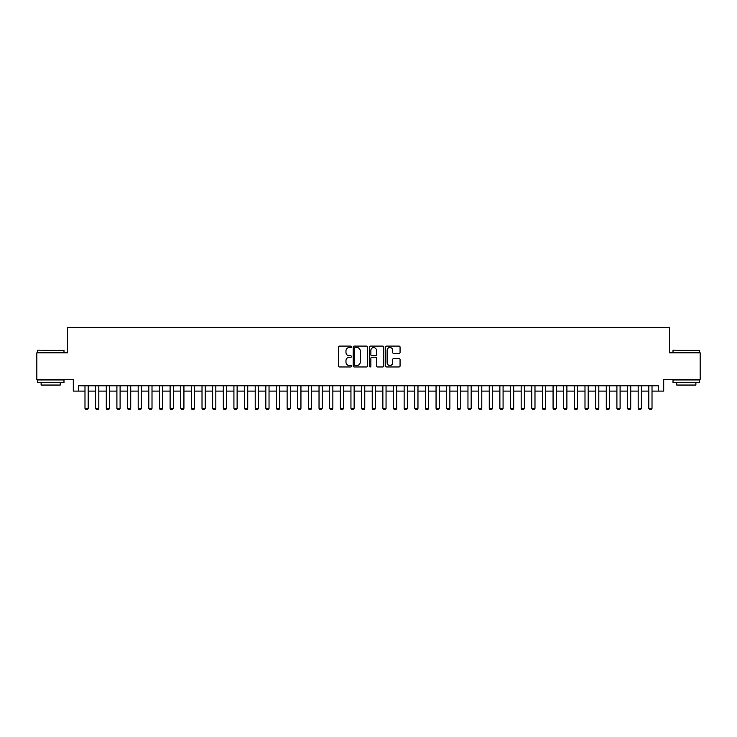 <?xml version="1.0" encoding="UTF-8"?>
<svg xmlns="http://www.w3.org/2000/svg" width="737" height="737" viewBox="0 0 737 737"><rect width="100%" height="100%" fill="white"/><g stroke="black" fill="none" stroke-linecap="round" stroke-linejoin="round"><path stroke-width="1.11" d="M351.475 346.823A0.728 0.728 0 0 0 350.748 346.086L339.656 346.086A1.041 1.041 0 0 0 338.605 347.136L338.605 365.93A1.041 1.041 0 0 0 339.656 366.971L350.748 366.971A0.728 0.728 0 0 0 351.475 366.243A0.728 0.728 0 0 0 350.748 365.515L349.31 365.515A3.344 3.344 0 0 1 345.975 362.171L345.975 360.605A3.344 3.344 0 0 1 349.31 357.261L350.748 357.261A0.728 0.728 0 0 0 351.475 356.533A0.728 0.728 0 0 0 350.748 355.805L349.31 355.805A3.344 3.344 0 0 1 345.975 352.461L345.975 350.895A3.344 3.344 0 0 1 349.31 347.551L350.748 347.551A0.728 0.728 0 0 0 351.475 346.823M399.021 353.456A1.041 1.041 0 0 0 400.062 352.406L400.062 347.136A1.041 1.041 0 0 0 399.021 346.086L386.695 346.086A1.041 1.041 0 0 0 385.654 347.136L385.654 365.93A1.041 1.041 0 0 0 386.695 366.971L399.021 366.971A1.041 1.041 0 0 0 400.062 365.93L400.062 359.564A1.041 1.041 0 0 0 399.021 358.514L393.742 358.514A1.041 1.041 0 0 0 392.701 359.564L392.701 362.715A2.791 2.791 0 0 1 389.91 365.515A2.791 2.791 0 0 1 387.109 362.715L387.109 350.342A2.791 2.791 0 0 1 389.91 347.551A2.791 2.791 0 0 1 392.701 350.342L392.701 352.406A1.041 1.041 0 0 0 393.742 353.456L399.021 353.456M78.601 391.107L78.601 385.792L658.399 385.792L658.399 391.107L663.715 391.107L663.715 379.408L700.15 379.408L700.15 352.811L669.564 352.811L669.564 327.274L67.436 327.274L67.436 352.811L36.85 352.811L36.85 379.408L73.285 379.408L73.285 391.107L84.985 391.107M367.588 347.136A1.041 1.041 0 0 0 366.538 346.086L354.221 346.086A1.041 1.041 0 0 0 353.18 347.136L353.18 365.93A1.041 1.041 0 0 0 354.221 366.971L366.538 366.971A1.041 1.041 0 0 0 367.588 365.93L367.588 347.136M370.462 346.086L382.779 346.086A1.041 1.041 0 0 1 383.82 347.136L383.82 365.93A1.041 1.041 0 0 1 382.779 366.971L377.51 366.971A1.041 1.041 0 0 1 376.46 365.93L376.46 358.311A1.041 1.041 0 0 0 375.419 357.261L371.918 357.261A1.041 1.041 0 0 0 370.877 358.311L370.877 366.243A0.728 0.728 0 0 1 370.149 366.971A0.728 0.728 0 0 1 369.412 366.243L369.412 347.136A1.041 1.041 0 0 1 370.462 346.086M88.182 391.107L95.626 391.107M98.822 391.107L106.266 391.107M109.454 391.107L116.907 391.107M120.094 391.107L127.538 391.107M130.735 391.107L138.178 391.107M141.375 391.107L148.819 391.107M152.006 391.107L159.459 391.107M162.647 391.107L170.1 391.107M173.287 391.107L180.731 391.107M183.928 391.107L191.371 391.107M194.559 391.107L202.012 391.107M205.199 391.107L212.652 391.107M215.84 391.107L223.283 391.107M226.48 391.107L233.924 391.107M237.121 391.107L244.564 391.107M247.752 391.107L255.205 391.107M258.392 391.107L265.836 391.107M269.033 391.107L276.476 391.107M279.673 391.107L287.117 391.107M290.304 391.107L297.757 391.107M300.945 391.107L308.398 391.107M311.585 391.107L319.029 391.107M322.226 391.107L329.669 391.107M332.866 391.107L340.31 391.107M343.497 391.107L350.95 391.107M354.138 391.107L361.581 391.107M364.778 391.107L372.222 391.107M375.419 391.107L382.862 391.107M386.05 391.107L393.503 391.107M396.69 391.107L404.134 391.107M407.331 391.107L414.774 391.107M417.971 391.107L425.415 391.107M428.602 391.107L436.055 391.107M439.243 391.107L446.696 391.107M449.883 391.107L457.327 391.107M460.524 391.107L467.967 391.107M471.164 391.107L478.608 391.107M481.795 391.107L489.248 391.107M492.436 391.107L499.879 391.107M503.076 391.107L510.52 391.107M513.717 391.107L521.16 391.107M524.348 391.107L531.801 391.107M534.988 391.107L542.441 391.107M545.629 391.107L553.072 391.107M556.269 391.107L563.713 391.107M566.9 391.107L574.353 391.107M577.541 391.107L584.994 391.107M588.181 391.107L595.625 391.107M598.822 391.107L606.265 391.107M609.462 391.107L616.906 391.107M620.093 391.107L627.546 391.107M630.734 391.107L638.178 391.107M641.374 391.107L648.818 391.107M652.015 391.107L658.399 391.107M355.372 347.551A0.728 0.728 0 0 0 354.635 348.279L354.635 364.778A0.728 0.728 0 0 0 355.372 365.515L356.883 365.515A3.344 3.344 0 0 0 360.227 362.171L360.227 350.895A3.344 3.344 0 0 0 356.883 347.551L355.372 347.551M376.46 350.397A2.791 2.791 0 0 0 373.668 347.606A2.791 2.791 0 0 0 370.877 350.397L370.877 354.755A1.041 1.041 0 0 0 371.918 355.805L375.419 355.805A1.041 1.041 0 0 0 376.46 354.755L376.46 350.397M88.182 385.792L88.182 408.344L87.381 409.726L85.787 409.726L84.985 408.344L84.985 385.792M84.985 408.344L88.182 408.344M37.698 350.149L63.981 350.471L37.698 350.149M50.678 382.595L37.384 382.595L37.384 379.933L63.981 379.933L63.981 382.595L50.678 382.595M60.25 382.595L60.25 385.046L41.106 385.046L41.106 382.595M673.342 350.149L699.616 350.471L673.342 350.149M686.322 382.595L673.019 382.595L673.019 379.933L699.616 379.933L699.616 382.595L686.322 382.595M695.894 382.595L695.894 385.046L676.75 385.046L676.75 382.595M98.822 385.792L98.822 408.344L98.021 409.726L96.427 409.726L95.626 408.344L95.626 385.792M95.626 408.344L98.822 408.344M109.454 385.792L109.454 408.344L108.661 409.726L107.058 409.726L106.266 408.344L106.266 385.792M106.266 408.344L109.454 408.344M120.094 385.792L120.094 408.344L119.293 409.726L117.699 409.726L116.907 408.344L116.907 385.792M116.907 408.344L120.094 408.344M130.735 385.792L130.735 408.344L129.933 409.726L128.339 409.726L127.538 408.344L127.538 385.792M127.538 408.344L130.735 408.344M141.375 385.792L141.375 408.344L140.574 409.726L138.98 409.726L138.178 408.344L138.178 385.792M138.178 408.344L141.375 408.344M152.006 385.792L152.006 408.344L151.214 409.726L149.62 409.726L148.819 408.344L148.819 385.792M148.819 408.344L152.006 408.344M162.647 385.792L162.647 408.344L161.854 409.726L160.251 409.726L159.459 408.344L159.459 385.792M159.459 408.344L162.647 408.344M173.287 385.792L173.287 408.344L172.486 409.726L170.892 409.726L170.1 408.344L170.1 385.792M170.1 408.344L173.287 408.344M183.928 385.792L183.928 408.344L183.126 409.726L181.532 409.726L180.731 408.344L180.731 385.792M180.731 408.344L183.928 408.344M194.559 385.792L194.559 408.344L193.767 409.726L192.173 409.726L191.371 408.344L191.371 385.792M191.371 408.344L194.559 408.344M205.199 385.792L205.199 408.344L204.407 409.726L202.804 409.726L202.012 408.344L202.012 385.792M202.012 408.344L205.199 408.344M215.84 385.792L215.84 408.344L215.038 409.726L213.444 409.726L212.652 408.344L212.652 385.792M212.652 408.344L215.84 408.344M226.48 385.792L226.48 408.344L225.679 409.726L224.085 409.726L223.283 408.344L223.283 385.792M223.283 408.344L226.48 408.344M237.121 385.792L237.121 408.344L236.319 409.726L234.725 409.726L233.924 408.344L233.924 385.792M233.924 408.344L237.121 408.344M247.752 385.792L247.752 408.344L246.959 409.726L245.366 409.726L244.564 408.344L244.564 385.792M244.564 408.344L247.752 408.344M258.392 385.792L258.392 408.344L257.6 409.726L255.997 409.726L255.205 408.344L255.205 385.792M255.205 408.344L258.392 408.344M269.033 385.792L269.033 408.344L268.231 409.726L266.637 409.726L265.836 408.344L265.836 385.792M265.836 408.344L269.033 408.344M279.673 385.792L279.673 408.344L278.872 409.726L277.278 409.726L276.476 408.344L276.476 385.792M276.476 408.344L279.673 408.344M290.304 385.792L290.304 408.344L289.512 409.726L287.918 409.726L287.117 408.344L287.117 385.792M287.117 408.344L290.304 408.344M300.945 385.792L300.945 408.344L300.152 409.726L298.549 409.726L297.757 408.344L297.757 385.792M297.757 408.344L300.945 408.344M311.585 385.792L311.585 408.344L310.784 409.726L309.19 409.726L308.398 408.344L308.398 385.792M308.398 408.344L311.585 408.344M322.226 385.792L322.226 408.344L321.424 409.726L319.83 409.726L319.029 408.344L319.029 385.792M319.029 408.344L322.226 408.344M332.866 385.792L332.866 408.344L332.065 409.726L330.471 409.726L329.669 408.344L329.669 385.792M329.669 408.344L332.866 408.344M343.497 385.792L343.497 408.344L342.705 409.726L341.102 409.726L340.31 408.344L340.31 385.792M340.31 408.344L343.497 408.344M354.138 385.792L354.138 408.344L353.336 409.726L351.742 409.726L350.95 408.344L350.95 385.792M350.95 408.344L354.138 408.344M364.778 385.792L364.778 408.344L363.977 409.726L362.383 409.726L361.581 408.344L361.581 385.792M361.581 408.344L364.778 408.344M375.419 385.792L375.419 408.344L374.617 409.726L373.023 409.726L372.222 408.344L372.222 385.792M372.222 408.344L375.419 408.344M386.05 385.792L386.05 408.344L385.258 409.726L383.664 409.726L382.862 408.344L382.862 385.792M382.862 408.344L386.05 408.344M396.69 385.792L396.69 408.344L395.898 409.726L394.295 409.726L393.503 408.344L393.503 385.792M393.503 408.344L396.69 408.344M407.331 385.792L407.331 408.344L406.529 409.726L404.935 409.726L404.134 408.344L404.134 385.792M404.134 408.344L407.331 408.344M417.971 385.792L417.971 408.344L417.17 409.726L415.576 409.726L414.774 408.344L414.774 385.792M414.774 408.344L417.971 408.344M428.602 385.792L428.602 408.344L427.81 409.726L426.216 409.726L425.415 408.344L425.415 385.792M425.415 408.344L428.602 408.344M439.243 385.792L439.243 408.344L438.451 409.726L436.848 409.726L436.055 408.344L436.055 385.792M436.055 408.344L439.243 408.344M449.883 385.792L449.883 408.344L449.082 409.726L447.488 409.726L446.696 408.344L446.696 385.792M446.696 408.344L449.883 408.344M460.524 385.792L460.524 408.344L459.722 409.726L458.128 409.726L457.327 408.344L457.327 385.792M457.327 408.344L460.524 408.344M471.164 385.792L471.164 408.344L470.363 409.726L468.769 409.726L467.967 408.344L467.967 385.792M467.967 408.344L471.164 408.344M481.795 385.792L481.795 408.344L481.003 409.726L479.4 409.726L478.608 408.344L478.608 385.792M478.608 408.344L481.795 408.344M492.436 385.792L492.436 408.344L491.634 409.726L490.041 409.726L489.248 408.344L489.248 385.792M489.248 408.344L492.436 408.344M503.076 385.792L503.076 408.344L502.275 409.726L500.681 409.726L499.879 408.344L499.879 385.792M499.879 408.344L503.076 408.344M513.717 385.792L513.717 408.344L512.915 409.726L511.321 409.726L510.52 408.344L510.52 385.792M510.52 408.344L513.717 408.344M524.348 385.792L524.348 408.344L523.556 409.726L521.962 409.726L521.16 408.344L521.16 385.792M521.16 408.344L524.348 408.344M534.988 385.792L534.988 408.344L534.196 409.726L532.593 409.726L531.801 408.344L531.801 385.792M531.801 408.344L534.988 408.344M545.629 385.792L545.629 408.344L544.827 409.726L543.233 409.726L542.441 408.344L542.441 385.792M542.441 408.344L545.629 408.344M556.269 385.792L556.269 408.344L555.468 409.726L553.874 409.726L553.072 408.344L553.072 385.792M553.072 408.344L556.269 408.344M566.9 385.792L566.9 408.344L566.108 409.726L564.514 409.726L563.713 408.344L563.713 385.792M563.713 408.344L566.9 408.344M577.541 385.792L577.541 408.344L576.749 409.726L575.146 409.726L574.353 408.344L574.353 385.792M574.353 408.344L577.541 408.344M588.181 385.792L588.181 408.344L587.38 409.726L585.786 409.726L584.994 408.344L584.994 385.792M584.994 408.344L588.181 408.344M598.822 385.792L598.822 408.344L598.02 409.726L596.426 409.726L595.625 408.344L595.625 385.792M595.625 408.344L598.822 408.344M609.462 385.792L609.462 408.344L608.661 409.726L607.067 409.726L606.265 408.344L606.265 385.792M606.265 408.344L609.462 408.344M620.093 385.792L620.093 408.344L619.301 409.726L617.707 409.726L616.906 408.344L616.906 385.792M616.906 408.344L620.093 408.344M630.734 385.792L630.734 408.344L629.942 409.726L628.339 409.726L627.546 408.344L627.546 385.792M627.546 408.344L630.734 408.344M641.374 385.792L641.374 408.344L640.573 409.726L638.979 409.726L638.178 408.344L638.178 385.792M638.178 408.344L641.374 408.344M652.015 385.792L652.015 408.344L651.213 409.726L649.619 409.726L648.818 408.344L648.818 385.792M648.818 408.344L652.015 408.344M37.384 352.811L37.384 350.471M43.446 379.933L43.446 379.408M57.91 379.933L57.91 379.408M63.981 352.811L63.981 350.471M673.019 352.811L673.019 350.471M679.09 379.933L679.09 379.408M693.554 379.933L693.554 379.408M699.616 352.811L699.616 350.471"/></g></svg>
